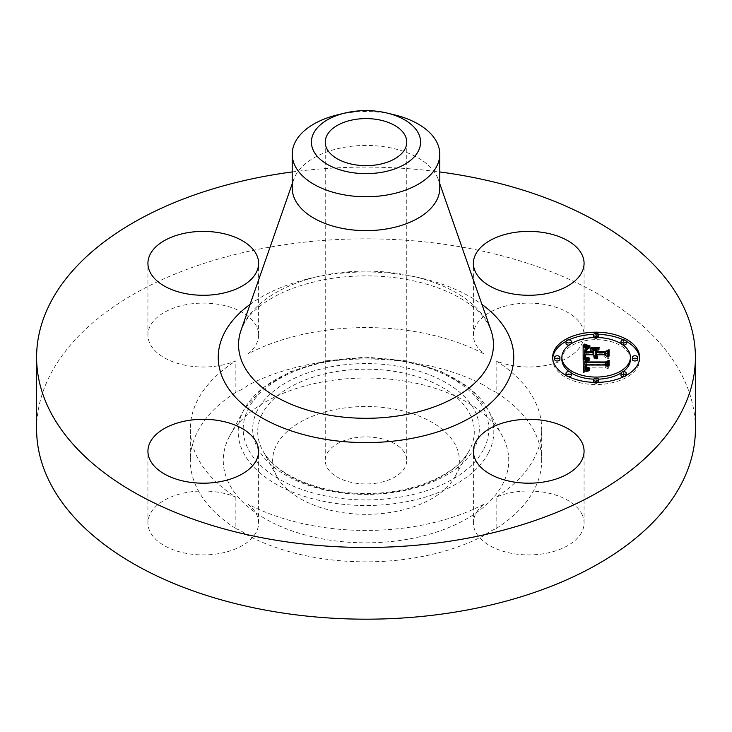 <?xml version="1.0" encoding="UTF-8"?>
<svg xmlns="http://www.w3.org/2000/svg" width="732" height="732" viewBox="0 0 732 732"><rect width="100%" height="100%" fill="white"/><g stroke="black" fill="none" stroke-linecap="round" stroke-linejoin="round"><path stroke-width="0.55" stroke-dasharray="3.66 2.75" d="M581.839 513.974A55.339 31.952 180 0 1 584.072 522.968A55.339 31.952 180 0 1 536.602 554.591A55.339 31.952 180 0 1 475.635 531.963A55.339 31.952 180 0 1 473.394 522.968A55.339 31.952 180 0 1 484.008 504.147L484.008 535.559A55.339 31.952 180 0 1 496.14 528.559L496.14 497.147A55.339 31.952 180 0 1 581.839 513.974M484.008 535.559A175.68 101.428 180 0 1 415.465 557.747A175.68 101.428 180 0 1 247.992 535.559L247.992 504.147A55.339 31.952 180 0 1 258.606 522.968A55.339 31.952 180 0 1 218.85 553.621A55.339 31.952 180 0 1 147.928 522.968A55.339 31.952 180 0 1 187.685 492.307A55.339 31.952 180 0 1 235.86 497.147A175.68 101.428 180 0 1 190.32 429.007A175.68 101.428 180 0 1 235.86 360.876A55.339 31.952 180 0 1 150.161 344.049A55.339 31.952 180 0 1 147.928 335.055A55.339 31.952 180 0 1 195.398 303.432A55.339 31.952 180 0 1 256.365 326.06A55.339 31.952 180 0 1 258.606 335.055A55.339 31.952 180 0 1 247.992 353.876A175.68 101.428 180 0 1 316.535 331.688A175.68 101.428 180 0 1 484.008 353.876A55.339 31.952 180 0 1 473.394 335.055A55.339 31.952 180 0 1 513.15 304.402A55.339 31.952 180 0 1 584.072 335.055A55.339 31.952 180 0 1 544.315 365.716A55.339 31.952 180 0 1 496.14 360.876L496.14 392.288A175.68 101.428 180 0 1 541.68 460.428A175.68 101.428 180 0 1 496.14 528.559M484.008 504.147A175.68 101.428 180 0 1 415.465 526.335A175.68 101.428 180 0 1 247.992 504.147M496.14 360.876A175.68 101.428 180 0 1 541.68 429.007A175.68 101.428 180 0 1 496.14 497.147M36.6 429.007A329.4 190.174 180 0 1 273.265 246.528A329.4 190.174 180 0 1 695.4 429.007M292.214 171.947A329.4 190.174 180 0 1 439.786 171.947M484.008 353.876L484.008 385.288A175.68 101.428 180 0 0 316.535 363.099A175.68 101.428 180 0 0 247.992 385.288A55.339 31.952 180 0 1 235.86 392.288L235.86 360.876M235.86 497.147L235.86 528.559A175.68 101.428 180 0 1 190.32 460.428A175.68 101.428 180 0 1 235.86 392.288M247.992 353.876L247.992 385.288M235.86 528.559A55.339 31.952 180 0 1 247.992 535.559M496.14 392.288A55.339 31.952 180 0 1 484.008 385.288M229.034 437.224A142.74 82.414 180 0 1 229.839 435.686A142.74 82.414 180 0 1 366 378.014A142.74 82.414 180 0 1 502.161 435.686A142.74 82.414 180 0 1 502.966 483.623A142.74 82.414 180 0 1 325.813 539.502A142.74 82.414 180 0 1 229.034 437.224M455.597 475.599A93.376 53.912 180 0 1 455.066 476.605A93.376 53.912 180 0 1 366 514.331A93.376 53.912 180 0 1 276.934 476.605A93.376 53.912 180 0 1 276.403 445.248A93.376 53.912 180 0 1 392.288 408.694A93.376 53.912 180 0 1 455.597 475.599M377.474 483.001A40.754 23.534 180 0 1 325.246 460.428A40.754 23.534 180 0 1 354.526 437.846A40.754 23.534 180 0 1 406.754 460.428A40.754 23.534 180 0 1 377.474 483.001M337.342 114.897A73.786 42.602 180 0 1 345.23 113.277A73.786 42.602 0 0 1 394.658 114.897M292.214 188.032A73.786 42.602 180 0 1 293.669 179.615A73.786 42.602 180 0 1 345.23 147.159A73.786 42.602 180 0 1 438.331 179.615A73.786 42.602 180 0 1 439.786 188.032M598.648 334.378A43.481 25.108 0 0 0 596.141 334.341A43.481 25.108 0 0 0 593.634 334.378M568.837 339.904A43.481 25.108 0 0 0 566.028 341.332M552.697 358.369A43.481 25.108 0 0 0 552.66 359.439A43.481 25.108 0 0 0 596.141 384.547A43.481 25.108 0 0 0 639.622 359.439A43.481 25.108 0 0 0 639.585 358.369M626.253 341.332A43.481 25.108 0 0 0 623.444 339.904M593.689 379.167A34.258 19.782 0 0 0 596.141 379.222A34.258 19.782 0 0 0 598.593 379.167M620.992 373.055A34.258 19.782 0 0 0 623.06 371.673M630.398 359.439A34.258 19.782 0 0 0 596.141 339.666A34.258 19.782 0 0 0 561.883 359.439M569.221 371.673A34.258 19.782 0 0 0 571.289 373.055M559.907 359.439A2.635 1.519 0 0 0 557.272 357.921A2.635 1.519 0 0 0 554.636 359.439M593.689 337.562A2.635 1.519 0 0 0 596.141 338.523A2.635 1.519 0 0 0 598.593 337.562M598.776 337.004A2.635 1.519 0 0 0 596.141 335.476A2.635 1.519 0 0 0 593.506 337.004M569.221 345.056A2.635 1.519 0 0 0 571.289 343.683M571.289 343.573A2.635 1.519 0 0 0 568.654 342.054A2.635 1.519 0 0 0 566.019 343.573M637.645 359.439A2.635 1.519 0 0 0 635.01 357.921A2.635 1.519 0 0 0 632.375 359.439M626.263 343.573A2.635 1.519 0 0 0 623.627 342.054A2.635 1.519 0 0 0 620.992 343.573M620.992 343.683A2.635 1.519 0 0 0 623.06 345.056M598.776 381.884A2.635 1.519 0 0 0 596.141 380.365A2.635 1.519 0 0 0 593.506 381.884M593.634 382.351A2.635 1.519 0 0 0 596.141 383.403A2.635 1.519 0 0 0 598.648 382.351M571.289 375.306A2.635 1.519 0 0 0 568.654 373.787A2.635 1.519 0 0 0 566.019 375.306M566.028 375.397A2.635 1.519 0 0 0 568.654 376.834A2.635 1.519 0 0 0 568.837 376.824M626.263 375.306A2.635 1.519 0 0 0 623.627 373.787A2.635 1.519 0 0 0 620.992 375.306M623.444 376.824A2.635 1.519 0 0 0 623.627 376.834A2.635 1.519 0 0 0 626.253 375.397M583.13 358.424L583.13 356.274L583.13 358.424L585.582 356.942L593.606 356.942L594.393 358.323L596.306 359.119L595.198 356.942L596.095 356.942L597.312 358.634L596.607 356.942L604.778 356.942L607.249 358.735L607.249 356.585L607.249 358.735M585.582 354.791L585.582 356.942M595.198 354.745L595.198 352.238L598.355 350.39L595.198 350.39M593.606 350.39L590.395 350.39L593.606 352.147L593.606 353.803L586.268 353.803L586.323 351.122L587.695 349.521L586.186 350.061M585.737 351.635L585.756 354.078L593.606 354.078L593.606 354.745M584.712 354.745L585.216 350.591L588.83 348.835L585.609 348.011M593.606 354.791L593.606 356.942M593.67 355.112L593.67 357.271M593.78 355.413L593.78 357.564M593.945 355.697L593.945 357.847M594.146 355.944L594.146 358.094M594.393 356.173L594.393 358.323M594.686 356.383L594.686 358.534M595.024 356.557L595.024 358.717M595.391 358.049L595.4 358.872M596.306 356.96L596.306 359.119M596.607 356.887L596.607 359.037M596.333 356.96L596.333 358.89M596.086 356.914L596.086 358.726M595.683 356.804L595.683 358.396M595.519 356.758L595.519 358.223M595.29 356.676L595.29 357.857M595.217 356.64L595.217 357.673M595.171 354.956L595.171 357.106M595.198 354.791L595.198 356.942M596.095 354.791L596.095 356.942M596.104 355.002L596.104 357.152M596.141 355.194L596.141 357.344M596.205 355.386L596.205 357.536M596.287 355.569L596.287 357.719M596.397 355.743L596.397 357.893M596.534 355.908L596.534 358.058M596.69 356.063L596.69 358.213M596.873 356.21L596.873 358.36M597.074 356.347L597.074 358.506M597.312 358.158L597.312 358.634M597.705 356.274L597.705 358.424M597.495 356.383L597.495 358.296M597.147 356.393L597.147 358.021M597.001 356.301L597.001 357.884M596.882 356.219L596.882 357.738M596.781 356.136L596.781 357.582M596.708 356.072L596.708 357.436M596.653 356.027L596.653 357.271M604.778 354.791L604.778 356.942M607.249 351.195L607.249 353.346M595.198 350.088L595.198 352.238M598.355 348.24L598.355 350.39M590.395 348.24L590.395 350.39M593.606 349.997L593.606 352.147M586.268 351.927L586.268 353.803M586.231 351.927L586.231 353.538M586.204 349.75L586.204 353.282M586.176 351.927L586.176 352.632M586.176 350.225L586.176 352.376M586.186 349.978L586.186 352.138M586.222 349.539L586.222 351.689M586.25 349.338L586.25 351.488M586.286 349.146L586.286 351.296M586.323 348.972L586.323 351.122M586.378 348.816L586.378 350.967M586.488 348.533L586.488 350.683M586.634 348.286L586.634 350.436M586.826 348.048L586.826 350.198M587.073 347.81L587.073 349.96M587.357 347.581L587.357 349.731M587.695 347.361L587.695 349.521M587.311 347.618L587.311 349.649M586.972 347.91L586.972 349.805M586.671 348.249L586.671 350.006M586.405 348.734L586.405 350.235M585.701 353.208L585.701 351.882M585.682 350.161L585.682 352.312M585.719 351.333L585.719 353.483M585.756 351.927L585.756 354.078M584.731 352.65L584.731 354.343M584.749 351.131L584.749 353.282M584.74 350.18L584.74 352.33M584.758 349.869L584.758 352.019M584.795 349.585L584.795 351.735M584.85 349.32L584.85 351.47M584.923 349.063L584.923 351.223M585.005 348.835L585.005 350.994M585.106 348.624L585.106 350.784M585.216 348.441L585.216 350.591M585.344 348.267L585.344 350.418M585.49 348.121L585.49 350.271M585.664 347.975L585.664 350.125M585.865 347.837L585.865 349.988M586.112 347.691L586.112 349.841M586.387 347.544L586.387 349.704M586.707 347.407L586.707 349.557M587.055 347.261L587.055 349.411M587.448 347.114L587.448 349.274M587.869 346.977L587.869 349.127M588.336 346.831L588.336 348.981M588.83 346.684L588.83 348.835M587.046 347.27L587.046 348.414M586.744 347.389L586.744 348.341M586.469 347.508L586.469 348.267M586.213 347.636L586.213 348.194M583.13 344.882L583.13 347.041M583.13 357.28L583.322 372.579L589.214 370.987L585.335 369.852M583.322 370.429L583.322 372.579M584.841 368.251L584.959 367.19L585.893 367.308L586.579 369.651L589.836 370.429L586.991 369.477L586.387 367.19L605.291 367.19L607.514 368.727L607.514 366.576L607.514 368.727M584.767 363.886L585.6 362.093L588.894 361.022L585.353 360.153M583.971 370.236L583.971 372.387M584.603 370.053L584.603 372.204M585.216 369.88L585.216 372.03M585.838 370.291L585.829 371.865M586.423 369.568L586.423 371.719M587 369.422L587 371.582M587.576 369.294L587.576 371.444M588.135 369.175L588.135 371.325M588.684 369.065L588.684 371.216M589.214 368.837L589.214 370.987M588.757 369.038L588.757 370.968M588.318 369.138L588.318 370.941M587.915 369.221L587.915 370.895M587.531 369.303L587.531 370.84M587.183 369.385L587.183 370.776M586.863 369.459L586.863 370.703M586.561 369.532L586.561 370.621M586.295 369.596L586.295 370.52M586.058 369.66L586.058 370.41M584.85 365.899L584.85 368.05M584.859 365.689L584.859 367.839M584.886 365.478L584.886 367.629M584.914 365.259L584.914 367.409M584.959 365.039L584.959 367.19M585.893 366.146L585.893 367.308M585.865 365.817L585.865 367.967M585.875 366.064L585.875 368.214M585.902 366.293L585.902 368.443M585.948 366.503L585.948 368.654M586.012 366.705L586.012 368.855M586.085 366.888L586.085 369.047M586.186 367.061L586.186 369.212M586.295 367.217L586.295 369.376M586.433 368.589L586.433 369.514M586.579 367.491L586.579 369.651M586.936 367.711L586.936 369.87M587.146 367.812L587.146 369.962M587.393 367.903L587.393 370.053M587.659 367.976L587.659 370.127M587.952 368.05L587.952 370.2M588.281 368.114L588.281 370.264M588.629 368.169L588.629 370.319M589.004 368.205L589.004 370.365M589.406 368.242L589.406 370.401M589.461 368.251L589.461 370.118M589.114 368.223L589.114 370.09M588.784 368.187L588.784 370.053M588.473 368.141L588.473 370.008M588.199 368.095L588.199 369.953M587.695 367.986L587.695 369.825M587.302 367.867L587.302 369.669M586.991 367.738L586.991 369.477M586.744 367.592L586.744 369.23M586.643 367.537L586.643 369.093M586.552 367.473L586.552 368.937M586.488 367.418L586.488 368.772M586.396 367.327L586.396 368.397M586.387 365.039L586.387 367.19M605.291 365.039L605.291 367.19M607.514 361.562L607.514 363.713M584.777 361.498L584.777 363.648M584.804 361.279L584.804 363.429M584.841 361.068L584.841 363.218M584.905 360.867L584.905 363.026M584.978 360.684L584.978 362.834M585.069 360.51L585.069 362.66M585.179 360.354L585.179 362.505M585.298 360.199L585.298 362.358M585.444 360.071L585.444 362.221M585.6 359.943L585.6 362.093M585.783 359.824L585.783 361.983M585.993 359.723L585.993 361.873M586.222 359.613L586.222 361.764M586.488 359.513L586.488 361.672M586.771 359.421L586.771 361.571M587.082 359.339L587.082 361.489M587.43 359.256L587.43 361.407M587.796 359.174L587.796 361.324M588.601 359.037L588.601 361.187M588.894 358.872L588.894 361.022M588.528 359.046L588.528 360.958M587.851 359.165L587.851 360.821M587.531 359.229L587.531 360.757M587.22 359.302L587.22 360.684M586.918 359.385L586.918 360.611M586.634 359.467L586.634 360.537M586.359 359.568L586.359 360.464M586.103 359.668L586.103 360.391M585.847 359.796L585.847 360.309M591.053 347.727L590.77 349.878L599.261 349.594L591.053 349.594M590.77 347.727L590.77 349.878M598.977 347.727L598.977 349.878M599.261 347.444L599.261 349.594M584.328 356.987L584.063 359.019L589.882 360.336L584.328 358.744M584.063 356.868L584.063 359.019M584.392 357.015L584.392 359.165M584.777 357.17L584.777 359.32M585.207 357.326L585.207 359.476M585.682 357.481L585.682 359.632M586.204 357.637L586.204 359.787M586.771 357.792L586.771 359.943M587.393 357.948L587.393 360.107M588.061 358.113L588.061 360.263M588.775 358.268L588.775 360.428M589.708 358.47L589.708 360.62M589.882 358.186L589.882 360.336M589.123 358.341L589.123 360.171M588.418 358.195L588.418 360.007M587.75 358.04L587.75 359.842M587.128 357.884L587.128 361.727L586.341 362.12L586.35 361.26M586.552 357.738L586.552 359.522M586.021 357.582L586.021 359.357M585.536 357.436L585.536 359.202M585.088 357.28L585.088 359.046M584.685 357.134L584.685 358.9M584.292 344.424L583.971 346.401L590.111 348.176L584.292 346.199M583.971 344.25L583.971 346.401M584.548 344.552L584.548 346.712M585.124 344.836L585.124 346.986M585.71 345.101L585.71 347.252M586.295 345.33L586.295 347.49M586.881 345.55L586.881 347.7M587.467 345.733L587.467 347.883M588.061 345.897L588.061 348.057M588.647 346.044L588.647 348.194M589.242 346.163L589.242 348.313M589.836 346.254L589.836 348.405M590.111 346.026L590.111 348.176M589.571 346.218L589.571 348.084M589.031 346.117L589.031 347.965M588.473 345.998L588.473 347.828M587.906 345.861L587.906 347.663M587.329 345.696L587.329 347.48M586.744 345.495L586.744 347.27M586.149 345.275L586.149 347.041M585.536 345.019L585.536 346.785M584.923 344.735L584.923 346.501M587.293 359.522L587.128 361.727M586.167 362.303L585.847 364.463L605.648 364.463L608.557 362.99L608.557 360.839M608.557 368.242L609.07 365.835L609.07 367.995M608.557 362.633L605.501 364.133L586.387 364.115L587.293 361.672M586.826 360.034L586.826 361.837M586.57 360.473L586.57 361.965M585.902 362.303L585.902 362.953M585.847 362.084L585.847 363.465M585.838 361.809L585.838 363.658M585.829 361.718L585.829 363.868M585.847 362.303L585.847 364.463M605.648 362.303L605.648 364.463M605.501 362.303L605.501 364.133M586.35 361.269L586.35 363.42M586.387 361.05L586.387 363.209M586.433 360.839L586.433 362.999M586.497 360.638L586.497 362.788M586.579 360.437L586.579 362.587M586.689 360.245L586.689 362.395M586.808 360.053L586.808 362.203M586.954 359.87L586.954 362.02M587.11 359.696L587.11 361.846M596.8 349.402L596.8 353.803L604.925 353.803L608.557 352.11M596.278 349.722L596.278 351.872M596.278 354.078L596.278 351.927L596.278 354.078L605.154 354.078L608.557 352.485L608.557 350.335M608.557 358.497L609.07 356.072L609.07 358.232M605.154 351.927L605.154 354.078M609.07 349.722L609.07 351.872M604.925 351.927L604.925 353.803M596.8 351.927L596.8 353.803M488.647 452.495A127.816 73.795 0 0 0 487.924 409.572A127.816 73.795 0 0 0 366 357.93A127.816 73.795 0 0 0 244.076 409.572A127.816 73.795 0 0 0 243.353 410.945A127.816 73.795 0 0 0 330.013 502.527A127.816 73.795 0 0 0 488.647 452.495M483.834 448.972A122.802 70.903 0 0 0 400.578 360.977A122.802 70.903 0 0 0 248.166 409.051A122.802 70.903 0 0 0 331.422 497.046A122.802 70.903 0 0 0 483.834 448.972M257.271 410.597A113.314 65.422 0 0 0 334.103 491.785A113.314 65.422 0 0 0 474.729 447.426A113.314 65.422 0 0 0 397.897 366.238A113.314 65.422 0 0 0 257.271 410.597M262.083 414.12A108.299 62.522 0 0 0 262.697 450.491A108.299 62.522 0 0 0 366 494.246A108.299 62.522 0 0 0 469.303 450.491A108.299 62.522 0 0 0 469.917 449.32A108.299 62.522 0 0 0 396.488 371.728A108.299 62.522 0 0 0 262.083 414.12M241.066 330.159A127.45 73.584 180 0 1 330.114 274.107A127.45 73.584 180 0 1 490.934 330.159C486.972 320.241 479.945 311.676 469.853 304.475C456.539 294.639 439.154 287.072 417.707 281.783C388.408 274.967 358.479 274.033 327.918 279.011C300.202 283.979 278.123 292.58 261.681 304.823C253.363 311.173 247.453 317.532 243.939 323.892L241.066 330.159M250.06 304.402A147.754 85.305 180 0 1 324.404 275.433A147.754 85.305 180 0 1 481.94 304.402M585.682 350.463L585.682 352.614M585.692 350.765L585.692 352.916M585.737 351.607L585.737 353.766M588.455 346.794L588.455 348.752M588.071 346.913L588.071 348.661M587.704 347.032L587.704 348.578M587.366 347.151L587.366 348.496M596.141 333.325L596.141 335.476M596.141 337.516L596.141 338.523M623.627 339.904L623.627 342.054M596.141 382.397L596.141 383.403M596.141 378.206L596.141 380.365M623.627 371.636L623.627 373.787M584.072 522.968L584.072 451.241M473.394 522.968L473.394 451.241M541.68 460.428L541.68 429.007M190.32 429.007L190.32 460.428M147.928 522.968L147.928 451.241M258.606 522.968L258.606 451.241M147.928 335.055L147.928 263.337M258.606 335.055L258.606 263.337M584.072 335.055L584.072 263.337M473.394 335.055L473.394 263.337M229.839 435.686L244.076 409.572L262.541 388.097L290.952 371.399L326.563 360.766L366 357.115L405.437 360.766L441.057 371.399L469.459 388.097L487.924 409.572L502.161 435.686M276.934 476.605L262.697 450.491C274.857 474.739 319.902 494.237 366.952 493.432C413.351 493.743 457.29 474.391 469.303 450.491L455.066 476.605M406.754 142.127L406.754 460.428M293.669 179.615L292.214 183.778M438.331 179.615L439.786 183.778M325.246 142.127L325.246 460.428M552.66 357.289L552.66 359.439M639.622 357.289L639.622 359.439"/><path stroke-width="1.1" d="M581.839 442.247A55.339 31.952 180 0 1 584.072 451.241A55.339 31.952 180 0 1 536.602 482.873A55.339 31.952 180 0 1 475.635 460.236A55.339 31.952 180 0 1 473.394 451.241A55.339 31.952 180 0 1 520.864 419.619A55.339 31.952 180 0 1 581.839 442.247M439.786 171.947A329.4 190.174 180 0 1 695.4 357.289L695.4 429.007A329.4 190.174 180 0 1 458.735 611.495A329.4 190.174 180 0 1 36.6 429.007L36.6 357.289A329.4 190.174 180 0 1 273.265 174.802A329.4 190.174 180 0 1 292.214 171.947M695.4 357.289A329.4 190.174 180 0 1 458.735 539.777A329.4 190.174 180 0 1 36.6 357.289M218.85 481.903A55.339 31.952 180 0 1 147.928 451.241A55.339 31.952 180 0 1 187.685 420.589A55.339 31.952 180 0 1 258.606 451.241A55.339 31.952 180 0 1 218.85 481.903M150.161 272.331A55.339 31.952 180 0 1 147.928 263.337A55.339 31.952 180 0 1 195.398 231.715A55.339 31.952 180 0 1 256.365 254.343A55.339 31.952 180 0 1 258.606 263.337A55.339 31.952 180 0 1 211.136 294.959A55.339 31.952 180 0 1 150.161 272.331M513.15 232.675A55.339 31.952 180 0 1 584.072 263.337A55.339 31.952 180 0 1 544.315 293.99A55.339 31.952 180 0 1 473.394 263.337A55.339 31.952 180 0 1 513.15 232.675M354.526 119.545A40.754 23.534 180 0 1 406.754 142.127A40.754 23.534 180 0 1 377.474 164.709A40.754 23.534 180 0 1 325.246 142.127A40.754 23.534 180 0 1 354.526 119.545M418.384 151.002A54.589 31.522 0 0 0 387.201 113.085A54.589 31.522 0 0 0 344.799 113.085A54.589 31.522 0 0 0 313.616 133.251A54.589 31.522 0 0 0 350.628 172.368A54.589 31.522 0 0 0 418.384 151.002M387.201 113.085L394.658 114.897A73.786 42.602 0 0 1 439.786 154.15A73.786 42.602 0 0 1 436.803 166.146A73.786 42.602 180 0 1 386.771 195.032A73.786 42.602 0 0 1 292.214 154.15A73.786 42.602 0 0 1 295.197 142.154A73.786 42.602 180 0 1 337.342 114.897L344.799 113.085M439.786 154.15L439.786 188.032A73.786 42.602 180 0 1 386.771 228.915A73.786 42.602 180 0 1 292.214 188.032L292.214 154.15M596.141 382.397A43.481 25.108 180 0 1 552.66 357.289A43.481 25.108 180 0 1 596.141 332.191A43.481 25.108 180 0 1 639.622 357.289A43.481 25.108 180 0 1 596.141 382.397L596.141 381.253A2.635 1.519 180 0 1 593.506 379.734A2.635 1.519 180 0 1 596.141 378.206A2.635 1.519 180 0 1 598.776 379.734A2.635 1.519 180 0 1 596.141 381.253M593.634 334.378A43.481 25.108 0 0 0 568.837 339.904M566.028 341.332A43.481 25.108 0 0 0 552.697 358.369M639.585 358.369A43.481 25.108 0 0 0 626.253 341.332M623.444 339.904A43.481 25.108 0 0 0 598.648 334.378M598.593 379.167A34.258 19.782 0 0 0 620.992 373.055M623.06 371.673A34.258 19.782 0 0 0 630.398 359.439L630.398 357.289A34.258 19.782 180 0 1 596.141 377.072A34.258 19.782 180 0 1 561.883 357.289A34.258 19.782 180 0 1 596.141 337.516A34.258 19.782 180 0 1 630.398 357.289M561.883 357.289L561.883 359.439A34.258 19.782 0 0 0 569.221 371.673M571.289 373.055A34.258 19.782 0 0 0 593.689 379.167M554.636 357.289L554.636 359.439A2.635 1.519 0 0 0 557.272 360.968A2.635 1.519 0 0 0 559.907 359.439L559.907 357.289A2.635 1.519 180 0 1 557.272 358.808A2.635 1.519 180 0 1 554.636 357.289A2.635 1.519 180 0 1 557.272 355.77A2.635 1.519 180 0 1 559.907 357.289M598.593 337.562A2.635 1.519 0 0 0 598.776 337.004L598.776 334.853A2.635 1.519 180 0 1 596.141 336.372A2.635 1.519 180 0 1 593.506 334.853A2.635 1.519 180 0 1 596.141 333.325A2.635 1.519 180 0 1 598.776 334.853M593.506 334.853L593.506 337.004A2.635 1.519 0 0 0 593.689 337.562M566.019 341.423A2.635 1.519 180 0 1 568.654 339.904A2.635 1.519 180 0 1 571.289 341.423A2.635 1.519 180 0 1 568.654 342.942A2.635 1.519 180 0 1 566.019 341.423L566.019 343.573A2.635 1.519 0 0 0 568.654 345.092A2.635 1.519 0 0 0 569.221 345.056M571.289 343.683A2.635 1.519 0 0 0 571.289 343.573L571.289 341.423M632.375 357.289L632.375 359.439A2.635 1.519 0 0 0 635.01 360.968A2.635 1.519 0 0 0 637.645 359.439L637.645 357.289A2.635 1.519 180 0 1 635.01 358.808A2.635 1.519 180 0 1 632.375 357.289A2.635 1.519 180 0 1 635.01 355.77A2.635 1.519 180 0 1 637.645 357.289M623.06 345.056A2.635 1.519 0 0 0 623.627 345.092A2.635 1.519 0 0 0 626.263 343.573L626.263 341.423A2.635 1.519 180 0 1 623.627 342.942A2.635 1.519 180 0 1 620.992 341.423A2.635 1.519 180 0 1 623.627 339.904A2.635 1.519 180 0 1 626.263 341.423M620.992 341.423L620.992 343.573A2.635 1.519 0 0 0 620.992 343.683M593.506 379.734L593.506 381.884A2.635 1.519 0 0 0 593.634 382.351M598.648 382.351A2.635 1.519 0 0 0 598.776 381.884L598.776 379.734M566.019 373.155A2.635 1.519 180 0 1 568.654 371.636A2.635 1.519 180 0 1 571.289 373.155A2.635 1.519 180 0 1 568.654 374.683A2.635 1.519 180 0 1 566.019 373.155L566.019 375.306A2.635 1.519 0 0 0 566.028 375.397M568.837 376.824A2.635 1.519 0 0 0 571.289 375.306L571.289 373.155M620.992 373.155A2.635 1.519 180 0 1 623.627 371.636A2.635 1.519 180 0 1 626.263 373.155A2.635 1.519 180 0 1 623.627 374.683A2.635 1.519 180 0 1 620.992 373.155L620.992 375.306A2.635 1.519 0 0 0 623.444 376.824M626.253 375.397A2.635 1.519 0 0 0 626.263 375.306L626.263 373.155M583.13 357.28L588.894 358.872L585.298 360.199L584.841 362.724L605.437 362.852L607.514 361.562L607.514 366.576L605.291 365.039L586.387 365.039L586.991 367.327L589.836 368.278L586.579 367.491L585.893 365.158L584.959 365.039L585.655 368.013L589.214 368.837L583.322 370.429L583.13 357.28M584.328 356.594L589.882 358.186L584.328 356.987M587.293 359.522L586.387 361.965L605.501 361.974L609.07 360.236L609.07 365.835L608.557 366.092L608.557 360.839L605.648 362.303L585.847 362.303L586.067 360.3L587.293 359.522M583.13 356.274L583.13 344.882L588.83 346.684L585.216 348.441L584.712 352.595L593.606 352.595L593.606 351.927L585.756 351.927L585.856 348.972L587.695 347.361L586.323 348.972L586.268 351.653L593.606 351.653L593.606 349.997L590.395 348.24L598.355 348.24L595.198 350.088L595.198 352.595L604.778 352.595L607.249 351.195L607.249 356.585L604.778 354.791L596.607 354.791L597.312 356.484L596.095 354.791L595.198 354.791L596.306 356.96L594.393 356.173L593.606 354.791L585.582 354.791L583.13 356.274L583.13 347.041L585.609 348.011M584.292 344.049L590.111 346.026L584.292 344.424M591.053 347.444L599.261 347.444L591.053 347.727M596.8 349.402L596.8 351.653L604.925 351.653L609.07 349.722L609.07 356.072L608.557 356.347L608.557 350.335L605.154 351.927L596.278 351.927L596.8 349.402M607.249 356.585L607.249 353.346L604.778 354.745L595.198 354.745L595.198 352.595M595.198 350.39L593.606 350.39M586.204 351.131L586.204 351.927L586.176 350.482L585.737 351.635M593.606 352.595L593.606 354.745L584.712 354.745L584.712 352.595M595.683 356.246L595.683 356.804M595.519 356.072L595.519 356.758M595.391 355.889L595.391 356.713M595.29 355.706L595.29 356.676M595.217 355.514L595.217 356.64M597.312 356.008L597.312 356.484M597.147 355.871L597.147 356.393M597.001 355.734L597.001 356.301M596.882 355.587L596.882 356.219M596.781 355.432L596.781 356.136M596.708 355.276L596.708 356.072M596.653 355.121L596.653 356.027M604.778 352.595L604.778 354.745M586.231 351.387L586.231 351.927M586.405 348.084L586.405 348.734M586.186 348.341L586.186 350.061M586.003 348.642L586.003 350.793M585.856 348.972L585.856 351.122M585.756 349.338L585.756 351.488M585.701 349.731L585.701 351.049M584.731 350.5L584.731 352.193M587.046 346.263L587.046 347.27M586.744 346.19L586.744 347.389M586.469 346.117L586.469 347.508M586.213 346.044L586.213 347.636M585.774 345.916L585.774 347.892M585.399 345.797L585.399 347.947M584.987 345.65L584.987 347.801M584.767 345.559L584.767 347.709M584.529 345.467L584.529 347.618M584.273 345.367L584.273 347.517M585.335 367.693L585.335 369.852L584.932 369.029L584.841 366.101M607.514 366.576L607.514 363.713L605.437 365.003L584.841 364.875L584.767 361.736M585.353 360.153L583.166 359.439M587.915 368.745L587.915 369.221M587.531 368.69L587.531 369.303M587.183 368.626L587.183 369.385M586.863 368.553L586.863 369.459M586.561 368.471L586.561 369.532M586.295 368.37L586.295 369.596M586.058 368.26L586.058 369.66M585.838 368.141L585.838 369.715M585.655 368.013L585.655 369.761M585.481 367.857L585.481 369.806M585.207 367.519L585.207 369.669M585.097 367.318L585.097 369.468M585.005 367.107L585.005 369.257M584.932 366.878L584.932 369.029M584.886 366.641L584.886 368.791M584.85 366.375L584.85 368.525M585.893 365.158L585.893 366.146M586.744 367.08L586.744 367.592M586.643 366.942L586.643 367.537M586.552 366.787L586.552 367.473M586.488 366.613L586.488 367.418M586.433 366.439L586.433 367.373M586.396 366.247L586.396 367.327M605.437 362.852L605.437 365.003M584.841 362.724L584.841 364.875M584.813 362.523L584.813 364.682M584.795 362.331L584.795 364.481M584.777 362.13L584.777 364.28M584.767 361.937L584.767 364.088M587.851 358.671L587.851 359.165M587.531 358.598L587.531 359.229M587.22 358.534L587.22 359.302M586.918 358.46L586.918 359.385M586.634 358.387L586.634 359.467M586.359 358.314L586.359 359.568M586.103 358.241L586.103 359.668M585.847 358.158L585.847 359.796M583.404 357.362L583.404 359.513M608.557 362.99L608.557 366.092M609.07 365.835L609.07 362.386L608.557 362.633M586.57 359.815L586.57 360.473M586.35 359.961L586.35 361.26M586.195 360.117L586.195 362.267M586.067 360.3L586.067 362.303M585.975 360.528L585.975 362.303M585.902 360.803L585.902 362.303M585.847 361.315L585.847 362.084M609.07 360.236L609.07 362.386M596.8 351.561L596.278 351.927M608.557 352.485L608.557 356.347M609.07 356.072L609.07 351.872L608.557 352.11M439.786 183.778L490.934 330.159A127.45 73.584 180 0 1 401.886 415.318A127.45 73.584 180 0 1 241.066 330.159L292.214 183.778M481.94 304.402A147.754 85.305 180 0 1 407.596 439.145A147.754 85.305 180 0 1 243.536 405.016A147.754 85.305 180 0 1 250.06 304.402M587.704 346.428L587.704 347.032M587.366 346.346L587.366 347.151M584.008 345.257L584.008 347.407M583.733 345.138L583.733 347.297M583.441 345.019L583.441 347.169M596.141 336.372L596.141 337.516M623.627 342.942L623.627 345.092M623.627 374.683L623.627 376.742"/></g></svg>
